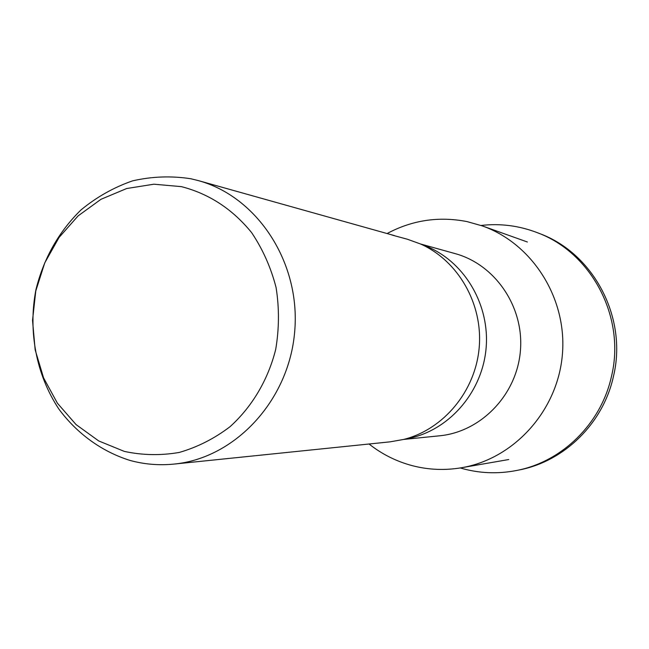 <?xml version="1.0" encoding="UTF-8"?>
<svg xmlns="http://www.w3.org/2000/svg" width="649" height="649" viewBox="0 0 649 649"><rect width="100%" height="100%" fill="white"/><g stroke="black" fill="none" stroke-linecap="round" stroke-linejoin="round"><path stroke-width="0.97" d="M481.014 225.463C500.241 223.256 518.997 225.657 537.275 232.658L539.66 233.591C593.746 253.443 627.786 317.994 613.41 376.558C603.148 423.367 564.419 461.236 519.419 469.917L516.912 470.42C497.71 474.216 478.816 473.389 460.246 467.953M537.275 232.658C591.669 252.623 625.912 317.572 611.447 376.501C601.12 423.594 562.164 461.699 516.912 470.42M387.08 233.543C412.269 220.1 438.911 216.117 467.02 221.593L482.239 225.884C532.456 243.537 567.323 298.451 562.383 354.565C557.71 410.703 514.008 458.884 461.52 467.734C444.946 470.541 428.608 469.876 412.496 465.722C396.531 461.504 382.05 454.268 369.054 444.013M420.463 243.959L455.168 253.621C495.325 264.549 524.311 307.115 520.393 350.971C516.799 394.852 480.998 431.869 439.56 435.804L403.719 439.43M421.509 244.43L428.843 247.334C465.584 263.599 489.808 305.582 486.117 348.034C482.54 390.487 451.526 427.74 412.553 437.523L406.006 438.935M392.791 235.271L407.475 239.262L420.414 243.935C458.121 260.63 483.002 303.789 479.205 347.442C475.522 391.096 443.665 429.403 403.67 439.438L390.122 441.839L174.021 464.084C159.078 465.576 144.427 464.368 130.068 460.449C101.812 451.607 77.134 433.694 58.913 409.121C36.263 374.984 27.939 331.323 35.898 289.827C43.637 258.513 58.629 231.912 80.882 210.025C96.539 197.093 113.762 187.383 132.526 180.876C151.825 176.431 171.263 175.725 190.855 178.759L198.302 180.592C257.556 196.736 300.82 262.845 294.687 331.639C289.032 400.465 235.157 458.259 174.021 464.084M391.331 234.743L392.199 235.076M394.657 235.668L198.302 180.592M181.387 186.636C209.083 193.775 232.488 209.1 251.609 232.61C262.772 249.232 270.933 267.558 276.093 287.596C279.346 308.17 279.208 328.783 275.695 349.438C268.069 379.827 252.096 406.769 230.022 426.709C214.373 438.61 197.45 447.185 179.254 452.442C160.749 455.639 142.431 455.29 124.308 451.396L98.729 440.947L76.087 424.6L57.428 403.232L43.588 377.905L35.168 349.868L32.531 320.428L35.776 290.971L44.757 262.869L59.075 237.437L78.099 215.89L100.976 199.3L126.644 188.535L153.886 184.202L181.387 186.636M527.377 242.004L482.239 225.884M508.751 459.533L461.52 467.734M428.843 247.334L420.414 243.935M412.553 437.523L403.67 439.438"/></g></svg>
